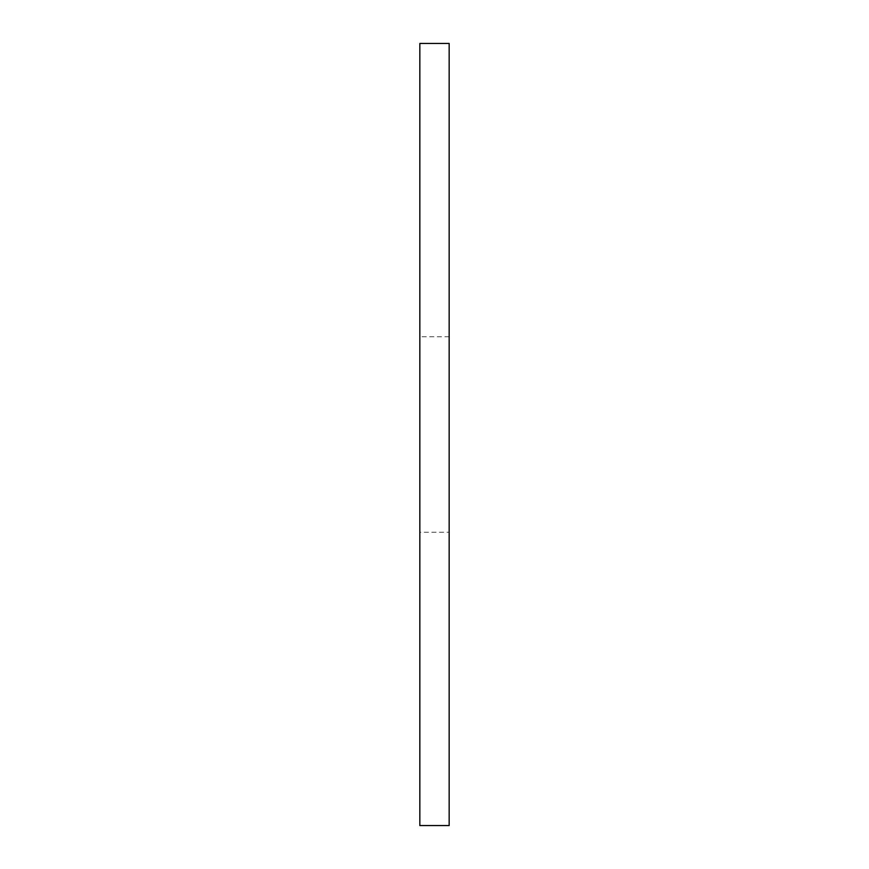 <?xml version="1.0" encoding="UTF-8"?>
<svg xmlns="http://www.w3.org/2000/svg" width="869" height="869" viewBox="0 0 869 869"><rect width="100%" height="100%" fill="white"/><g stroke="black" fill="none" stroke-linecap="round" stroke-linejoin="round"><path stroke-width="0.65" stroke-dasharray="4.34 3.26" d="M419.836 43.45L419.836 825.55M419.836 532.262L419.836 336.737L419.836 532.262L449.164 532.262L449.164 336.737L449.164 532.262M449.164 43.45L449.164 825.55M449.164 336.737L419.836 336.737"/><path stroke-width="1.3" d="M419.836 825.55L419.836 43.45L449.164 43.45L449.164 825.55L419.836 825.55"/></g></svg>
